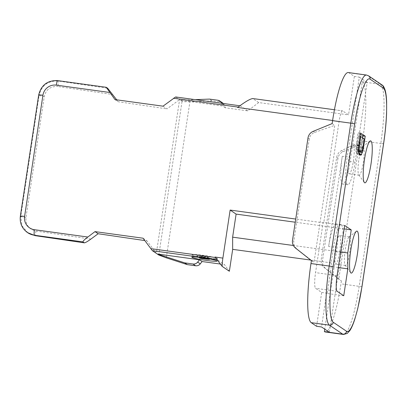 <?xml version="1.0" encoding="UTF-8"?>
<svg xmlns="http://www.w3.org/2000/svg" width="407" height="407" viewBox="0 0 407 407"><rect width="100%" height="100%" fill="white"/><g stroke="black" fill="none" stroke-linecap="round" stroke-linejoin="round"><path stroke-width="0.31" stroke-dasharray="2.04 1.53" d="M336.655 157.417L337.963 158.298A8.481 8.333 124.1 0 1 343.198 151.628L362.123 143.885L359.513 142.119L341.641 150.575C338.914 151.918 337.255 154.197 336.655 157.417L321.184 259.717C320.808 262.958 321.739 265.501 323.982 267.348L338.787 279.156L341.397 280.922L325.534 268.401A8.481 8.333 124.1 0 1 322.492 260.597L321.184 259.717M337.963 158.298L322.492 260.597M341.397 280.922L340.954 283.842A54.263 9.061 -82.2 0 1 325.239 331.954M348.3 72.548A54.263 9.061 -82.2 0 1 349.013 72.828L354.36 76.45L359.325 77.132L347.257 156.929L342.287 156.247A25.438 4.248 97.8 0 0 342.745 184.096A25.438 4.248 97.8 0 0 350.112 161.543L362.306 81.832A54.263 9.061 -82.2 0 1 362.561 140.959L362.123 143.885M354.36 76.45L348.545 114.886L342.679 110.913A11.869 1.984 97.8 0 0 342.521 110.852A11.869 1.984 97.8 0 0 339.087 121.372L323.733 222.899L323.133 222.492L315.547 272.629A14.413 2.406 97.8 0 0 315.618 288.334L321.693 292.445L316.575 326.287M332.143 123.58L334.747 125.346L314.026 262.383L297.11 249.15C294.546 247.085 293.447 244.429 293.813 241.178L292.511 240.298M311.416 260.617L314.026 262.383M342.287 156.247L328.642 246.489A25.438 4.248 97.8 0 1 336.009 223.936A25.438 4.248 97.8 0 1 336.462 251.785L324.761 329.151M359.513 142.119L338.787 279.156M323.733 222.899L295.721 219.058M321.693 292.445L326.658 293.126L321.54 326.969M223.28 103.495A5.088 5.001 124.1 0 1 224.288 105.092L225.346 107.794L247.705 110.862L258.684 102.559L348.545 114.886M166.3 257.835L189.911 101.735L212.083 100.86L220.365 101.994A5.088 5.001 124.1 0 1 222.461 102.793M220.324 264.041L224.455 264.611L229.365 271.255M329.365 332.265L341.432 252.467A25.438 4.248 -82.2 0 0 340.98 224.618A25.438 4.248 -82.2 0 0 333.613 247.171L331.237 262.881L310.719 260.068M331.237 262.881L331.252 266.575L327.182 293.483L326.658 293.126M339.667 235.612A14.413 2.406 -82.2 0 1 339.825 250.732A14.413 2.406 -82.2 0 1 335.561 264.097A14.413 2.406 -82.2 0 1 335.373 264.026A14.413 2.406 -82.2 0 1 335.22 248.906A14.413 2.406 -82.2 0 1 339.479 235.541A14.413 2.406 -82.2 0 1 339.667 235.612M362.179 81.746L367.15 82.428L355.077 162.225A25.438 4.248 -82.2 0 1 347.71 184.778A25.438 4.248 -82.2 0 1 347.257 156.929M367.15 82.428L359.325 77.132M353.317 145.37A14.413 2.406 -82.2 0 1 353.469 160.49A14.413 2.406 -82.2 0 1 349.211 173.855A14.413 2.406 -82.2 0 1 349.023 173.779A14.413 2.406 -82.2 0 1 348.865 158.664A14.413 2.406 -82.2 0 1 353.128 145.294A14.413 2.406 -82.2 0 1 353.317 145.37M363.258 146.734A14.413 2.406 -82.2 0 1 363.41 161.854A14.413 2.406 -82.2 0 1 359.147 175.219A14.413 2.406 -82.2 0 1 358.959 175.142A14.413 2.406 -82.2 0 1 358.776 174.959A14.413 2.406 -82.2 0 1 358.725 160.612A14.413 2.406 -82.2 0 1 362.632 146.81A14.413 2.406 -82.2 0 1 363.064 146.657A14.413 2.406 -82.2 0 1 363.258 146.734M349.608 236.976A14.413 2.406 -82.2 0 1 349.761 252.096A14.413 2.406 -82.2 0 1 345.502 265.461A14.413 2.406 -82.2 0 1 345.309 265.389A14.413 2.406 -82.2 0 1 345.126 265.201A14.413 2.406 -82.2 0 1 345.075 250.854A14.413 2.406 -82.2 0 1 348.987 237.052A14.413 2.406 -82.2 0 1 349.42 236.899A14.413 2.406 -82.2 0 1 349.608 236.976M307.982 137.993L309.284 138.879C309.895 135.668 311.721 133.501 314.769 132.377L334.747 125.346M309.284 138.879L293.813 241.178M338.298 267.541L331.252 266.575M340.654 251.984L293.391 245.502M343.747 295.752L327.182 293.483M344.663 225.447L323.133 222.492M344.139 228.922L295.243 222.217M258.684 102.559L252.671 98.525M247.705 110.862L240.278 105.83L238.4 106.883M163.004 106.176L166.987 108.878L179.584 99.618L180.499 100.234L195.279 99.654M175.676 96.968L179.584 99.618L156.334 253.363L147.024 240.898L144.79 240.573M114.967 99.588L118.116 101.725L166.987 108.878M116.702 99.827L118.116 101.725M143.04 238.202L147.024 240.898M215.578 257.794L217.023 259.58L224.455 264.611M189.911 101.735C185.684 101.862 183.069 101.719 182.061 101.297L180.499 100.234L222.736 106.029L225.346 107.794M212.083 100.86L209.478 99.094M221.662 103.271A5.088 5.001 124.1 0 1 221.683 103.327L222.736 106.029M106.278 87.307L57.825 80.657A16.957 16.662 -55.9 0 0 38.736 95.101L39.077 95.33C41.59 85.333 48.021 80.566 58.369 81.029L107.662 88.243M27.92 232.88L21.963 225.717L20.752 216.488L20.411 216.259A16.957 16.662 -55.9 0 0 27.467 232.57M192.419 254.909A12.719 1.033 -171.4 0 0 205.744 257.789A12.719 1.033 -171.4 0 0 217.419 258.516A12.719 1.033 -171.4 0 0 217.267 258.318A12.719 1.033 -171.4 0 0 203.938 255.438A12.719 1.033 -171.4 0 0 192.267 254.711A12.719 1.033 -171.4 0 0 192.419 254.909M208.18 256.547L197.761 254.965L205.927 256.242L199.74 256.156L204.645 257.346L209.595 257.814L201.373 256.502L208.18 256.547L207.926 258.221L197.507 256.639L205.672 257.911L202.91 257.855M207.896 256.359L207.646 258.028M201.709 256.425L201.455 258.099M205.036 258.165L207.926 258.221M201.373 256.502L201.119 258.175M201.485 256.578L201.251 258.145M202.218 256.771L202.014 258.109M203.179 256.965L203.001 258.124M204.64 257.193L204.497 258.155M205.769 257.351L205.632 258.257M207.117 257.504L206.975 258.476M207.85 257.545L207.692 258.598M208.247 257.504L208.069 258.664M209.651 257.697L209.468 258.918M209.595 257.814L209.346 259.483M208.699 257.814L208.445 259.483M207.682 257.733L207.433 259.407M205.769 257.504L205.515 259.173M204.645 257.346L204.39 259.02M202.895 257.076L202.645 258.75M201.658 256.848L201.404 258.516M200.305 256.537L200.051 258.211M199.796 256.349L199.542 258.018M199.684 256.273L199.511 257.417M199.74 256.156L199.547 257.422M200.132 256.12L199.929 257.468M205.927 256.242L205.672 257.911M198.041 255.158L197.792 256.832M197.761 254.965L197.507 256.639M362.749 148.143L360.928 147.894L362.474 137.652M362.159 150.57L360.449 150.336L360.928 147.894M359.997 152.02L360.449 150.336M360.154 154.874L358.694 154.67L359.091 154.141L356.618 153.821L358.119 154.833L358.694 154.67M360.602 155.174L358.119 154.833M358.679 153.322L356.196 152.981L356.618 153.821M358.435 152.05L355.947 151.709L356.196 152.981M358.338 149.771L355.85 149.43L355.947 151.709M358.44 147.634L355.957 147.293L355.85 149.43M358.72 145.06L356.237 144.719L355.957 147.293M360.541 133.028L358.053 132.687L356.237 144.719M360.353 134.244L358.053 132.687M358.419 151.725L357.076 150.814L356.603 148.835L358.201 136.101L361.691 138.466L359.925 149.425L359.498 150.799L358.572 151.826M364.179 138.807L361.691 138.466M362.815 147.833L360.327 147.492M360.037 136.35L358.201 136.101M358.684 145.375L356.832 145.121M358.46 147.446L356.629 147.197M358.369 149.079L356.603 148.835M358.358 150.259L356.751 150.041M358.389 150.992L357.076 150.814M361.533 151.938L359.045 151.597M361.981 151.134L359.498 150.799M362.408 149.766L359.925 149.425M383.618 143.615A3.393 0.275 8.6 0 1 380.784 143.457A54.263 9.061 97.8 0 0 380.53 84.33L367.236 75.331A54.263 9.061 97.8 0 0 366.519 75.046M381.924 84.865A3.393 3.332 -55.9 0 0 380.53 84.33L362.306 81.832M368.63 75.865A3.393 3.332 -55.9 0 0 367.236 75.331L349.013 72.828M343.457 334.452A54.263 9.061 97.8 0 0 359.172 286.345L380.784 143.457L362.561 140.959M362.006 286.497A3.393 0.275 8.6 0 1 359.172 286.345L340.954 283.842M341.641 150.575L343.198 151.628M332.611 120.487L339.087 121.372M333.613 247.171L328.642 246.489M341.432 252.467L336.462 251.785M355.077 162.225L350.112 161.543M313.217 131.329L314.769 132.377M297.11 249.15L295.558 248.102M337.149 291.285L315.618 288.334M337.082 275.58L315.547 272.629M252.818 98.586L342.679 110.913M57.758 80.632A5.088 0.85 -82.2 0 1 57.825 80.657L58.369 81.029A5.088 0.295 98.3 0 1 57.845 86.493L112.744 94.531M38.675 95.019A5.088 0.412 -171.4 0 0 38.736 95.101L20.411 216.259A5.088 0.412 -171.4 0 1 20.35 216.178M158.811 255.041L182.061 101.297M220.365 101.994L217.755 100.229M224.288 105.092L221.683 103.327M90.883 239.087L35.984 231.049C28.917 229.299 25.575 224.822 25.956 217.623L44.277 96.464C46.042 89.469 50.565 86.147 57.845 86.493M25.956 217.623A5.088 0.412 8.6 0 1 20.752 216.488L39.077 95.33A5.088 0.412 8.6 0 0 44.277 96.464M35.984 231.049A5.088 0.295 -81.7 0 1 35.012 235.633M325.534 268.401L323.982 267.348M359.147 175.219L349.211 173.855M358.776 174.959L364.301 182.463M362.632 146.81L369.978 141.071M363.064 146.657L353.128 145.294M345.502 265.461L335.561 264.097M345.126 265.201L350.651 272.705M348.987 237.052L356.329 231.313M349.42 236.899L339.479 235.541M340.98 224.618L336.009 223.936M347.71 184.778L342.745 184.096M334.432 109.742L342.521 110.852M217.419 258.516L217.038 261.024M192.267 254.711L191.885 257.219"/><path stroke-width="0.61" d="M370.894 140.959A21.195 3.541 -82.2 0 1 370.991 164.057A21.195 3.541 -82.2 0 1 364.575 182.738A21.195 3.541 -82.2 0 1 364.301 182.463A21.195 3.541 -82.2 0 1 364.224 161.365A21.195 3.541 -82.2 0 1 369.978 141.071A21.195 3.541 -82.2 0 1 370.894 140.959M350.926 272.98A21.195 3.541 -82.2 0 1 350.651 272.705A21.195 3.541 -82.2 0 1 350.58 251.607A21.195 3.541 -82.2 0 1 356.329 231.313A21.195 3.541 -82.2 0 1 357.244 231.201A21.195 3.541 -82.2 0 1 357.346 254.299A21.195 3.541 -82.2 0 1 350.926 272.98M343.747 295.752L347.817 268.849L347.746 252.956L351.236 229.894L344.663 225.447L337.082 275.58A14.413 2.406 97.8 0 0 337.149 291.285L343.747 295.752M363.41 148.234L365.232 136.203L360.541 133.028L358.72 145.06L358.435 152.05L359.106 154.161L360.602 155.174L361.177 155.011L362.932 150.676L363.41 148.234L362.749 148.143M364.179 138.807L362.408 149.766L361.533 151.938L361.055 152.167L359.559 151.155L359.086 149.176L360.683 136.442L364.179 138.807M324.761 329.151L324.394 331.583L329.365 332.265L321.54 326.969L316.575 326.287L311.228 322.67A54.263 9.061 -82.2 0 1 310.973 263.543L311.416 260.617L295.558 248.102A8.481 8.333 -55.9 0 1 292.511 240.298L307.982 137.993A8.481 8.333 -55.9 0 1 313.217 131.329L332.143 123.58L332.585 120.655A54.263 9.061 -82.2 0 1 348.3 72.548L366.519 75.046A54.263 9.061 97.8 0 0 350.803 123.158L329.197 266.041A54.263 9.061 97.8 0 0 329.451 325.168L342.745 334.172A54.263 9.061 97.8 0 0 343.457 334.452L347.257 333.44L349.857 330.611C351.551 328.037 353.22 324.176 354.858 319.027L357.768 308.511L362.006 286.497L383.618 143.615C385.236 132.814 386.233 122.655 386.599 113.136L386.65 102.188C386.492 97.573 386.065 93.839 385.373 90.995C384.432 87.597 383.282 85.551 381.924 84.865L368.63 75.865L366.519 75.046M343.457 334.452L325.239 331.954A54.263 9.061 -82.2 0 1 324.527 331.669L324.394 331.583M295.721 219.058L230.143 210.063L222.878 258.109L215.008 257.026L222.161 266.371A11.869 1.984 -82.2 0 1 222.878 258.109M332.611 120.487L237.627 107.458L238.4 106.883C245.64 101.48 250.447 98.713 252.818 98.586M106.222 87.276L114.967 99.588L163.004 106.176L175.651 96.958L239.906 105.774L175.676 96.968M220.324 264.041L202.091 261.543L200.28 263.853A5.088 5.001 124.1 0 1 195.594 265.766L187.312 264.631L166.3 257.835L158.811 255.041L152.422 250.717L143.04 238.202L95.004 231.614L87.846 237.027C84.595 239.484 82.947 241.107 82.896 241.89L84.366 242.857M310.719 260.068L232.677 249.359L229.365 271.255L222.161 266.371M232.677 249.359L232.626 237.164L236.111 214.102L230.143 210.063M195.279 99.654L209.478 99.094L217.755 100.229A5.088 5.001 124.1 0 1 219.851 101.028L222.461 102.793A5.088 5.001 124.1 0 1 223.28 103.495M347.817 268.849L338.298 267.541M347.746 252.956L340.654 251.984M293.391 245.502L232.626 237.164M351.236 229.894L344.139 228.922M295.243 222.217L236.111 214.102M252.671 98.525L334.432 109.742M106.278 87.307L107.662 88.243L116.702 99.827M95.004 231.614L98.153 233.745L90.883 239.087C87.581 241.509 85.384 242.755 84.285 242.826L34.992 235.612L27.467 232.57A16.957 16.662 -55.9 0 0 34.447 235.241L82.896 241.89M144.79 240.573L98.153 233.745M202.091 261.543L199.486 259.778L197.67 262.088A5.088 5.001 124.1 0 1 192.989 264.001L184.707 262.866L157.244 253.983L199.486 259.778M192.038 257.417A12.719 1.033 -171.4 0 0 205.367 260.297A12.719 1.033 -171.4 0 0 217.038 261.024A12.719 1.033 -171.4 0 0 216.885 260.826A12.719 1.033 -171.4 0 0 203.561 257.946A12.719 1.033 -171.4 0 0 191.885 257.219A12.719 1.033 -171.4 0 0 192.038 257.417M187.312 264.631L184.707 262.866M219.851 101.028A5.088 5.001 124.1 0 1 221.662 103.271M201.251 258.145L205.036 258.165M202.014 258.109L201.969 258.44L201.231 258.252M203.001 258.124L202.925 258.633L201.969 258.44M204.497 258.155L204.39 258.867L202.925 258.633M205.632 258.257L205.515 259.02L204.39 258.867M206.975 258.476L206.868 259.178L205.515 259.02M207.692 258.598L207.601 259.213L206.868 259.178M208.069 258.664L207.992 259.178L207.601 259.213M209.468 258.918L209.402 259.371L207.992 259.178M199.511 257.417L199.542 258.018L201.404 258.516L209.402 259.371M199.547 257.422L199.43 257.941M199.929 257.468L199.486 257.824M202.91 257.855L199.878 257.789M362.474 137.652L362.749 135.862L360.353 134.244M365.232 136.203L362.749 135.862M362.932 150.676L362.159 150.57M362.428 152.544L359.997 152.02M361.726 154.278L359.244 153.938L359.946 152.203M361.177 155.011L360.154 154.874M361.055 152.167L358.419 151.725M360.683 136.442L360.037 136.35M359.32 145.462L358.684 145.375M359.116 147.538L358.46 147.446M359.086 149.176L358.369 149.079M359.233 150.381L358.358 150.259M359.559 151.155L358.389 150.992M383.577 143.559A50.875 8.496 97.8 0 0 383.338 88.131L370.039 79.126A50.875 8.496 97.8 0 0 354.639 123.962L333.028 266.85A50.875 8.496 97.8 0 0 333.267 322.278L346.566 331.283A50.875 8.496 97.8 0 0 361.965 286.447L383.577 143.559A3.393 0.275 8.6 0 1 383.618 143.615M383.338 88.131A3.393 3.332 -55.9 0 0 381.924 84.865M370.039 79.126A3.393 3.332 -55.9 0 0 368.63 75.865M354.639 123.962A3.393 0.275 -171.4 0 0 350.803 123.158L332.585 120.655M333.028 266.85A3.393 0.275 -171.4 0 0 329.197 266.041L310.973 263.543M333.267 322.278A3.393 3.332 124.1 0 1 329.451 325.168L311.228 322.67M346.566 331.283A3.393 3.332 124.1 0 1 342.745 334.172L324.527 331.669M238.105 107.097L173.504 98.235M109.707 92.47L56.288 85.144A11.869 11.666 -55.9 0 0 42.923 95.253L24.598 216.412A11.869 11.666 -55.9 0 0 34.422 229.701L87.846 237.027M150.758 248.641L215.359 257.504M56.288 85.144A5.088 0.85 -82.2 0 1 57.758 80.632C47.548 80.23 41.183 85.027 38.675 95.019L20.35 216.178C19.587 223.051 21.963 228.515 27.467 232.57M42.923 95.253A5.088 0.412 -171.4 0 0 38.675 95.019M24.598 216.412A5.088 0.412 -171.4 0 0 20.35 216.178M34.422 229.701A5.088 0.85 97.8 0 0 34.447 235.241L34.992 235.612A5.088 0.295 -81.7 0 0 35.012 235.633L27.925 232.88M152.422 250.717L216.895 259.559M200.28 263.853L197.67 262.088M195.594 265.766L192.989 264.001M106.202 87.276L57.758 80.632M84.335 242.852L35.012 235.633"/></g></svg>
